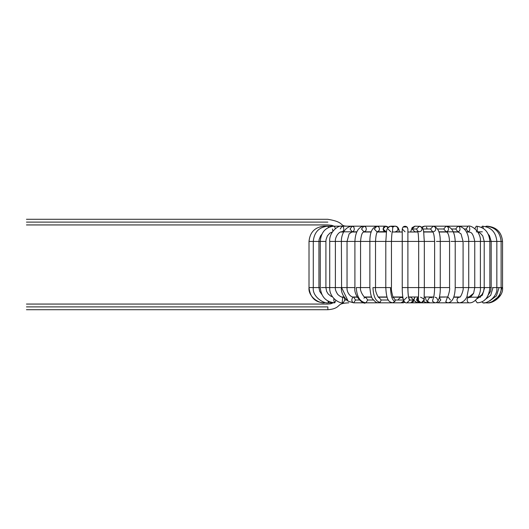 <?xml version="1.0" encoding="UTF-8"?>
<svg xmlns="http://www.w3.org/2000/svg" width="529" height="529" viewBox="0 0 529 529"><rect width="100%" height="100%" fill="white"/><g stroke="black" fill="none" stroke-linecap="round" stroke-linejoin="round"><path stroke-width="0.79" d="M26.45 222.114C26.45 218.761 26.45 218.761 26.45 222.114C26.45 225.473 26.45 225.473 26.45 222.114C26.45 225.473 26.45 225.473 26.45 222.114C26.45 218.761 26.45 218.761 26.45 222.114L327.854 222.114C327.854 218.761 327.854 218.761 327.854 222.114C327.854 225.473 327.854 225.473 327.854 222.114L26.45 222.114M327.854 222.114C327.854 218.761 327.854 218.761 327.854 222.114C327.854 225.473 327.854 225.473 327.854 222.114M349.319 226.167L327.795 226.167L328.582 227.358L327.795 226.167L324.085 226.167L324.35 226.604L324.098 226.167M323.788 226.762L324.085 226.167L323.788 226.762M309.015 241.422L313.287 241.422L309.015 241.422C309.928 232.191 314.947 227.106 324.085 226.167C314.947 227.106 309.928 232.191 309.015 241.422L309.015 287.578L313.287 287.578L309.015 287.578L309.015 241.422M324.429 302.833L324.475 302.304L324.429 302.833C319.086 303.692 308.01 296.637 309.015 287.578C310.106 297.245 315.033 302.33 323.781 302.833L323.781 302.833M324.409 302.681L324.389 302.277M353.65 232.006L352.096 231.821L353.65 232.006M351.871 226.167L327.795 226.167C318.967 227.133 314.133 232.218 313.287 241.422L318.941 241.422L318.941 287.578L318.941 241.422L313.287 241.422L313.287 287.578L318.941 287.578L313.287 287.578C312.156 296.584 323.609 303.884 328.456 302.833L328.926 301.537L328.397 302.819L327.934 301.027M356.797 231.854L356.043 231.814L356.797 231.854M333.905 298.607L333.812 300.776L334.804 302.833L335.836 300.333L334.804 302.833C326.049 301.999 321.196 296.914 320.263 287.578L318.941 287.578L320.263 287.578L320.263 241.422L318.941 241.422L320.263 241.422C320.997 232.271 325.527 227.186 333.852 226.167L334.85 226.994L335.26 228.68L334.85 226.994L333.852 226.167L352.208 226.167L353.742 226.994C354.787 229.441 354.271 231.047 352.208 231.814L350.046 228.991L352.208 226.167L342.078 226.167L343.361 226.994C344.234 229.441 343.81 231.047 342.078 231.814L342.065 231.814C343.81 231.047 344.234 229.441 343.361 226.994L342.078 226.167L340.259 228.991M332.933 231.133L332.443 228.991L332.933 231.133M320.356 241.422L325.91 241.422L325.91 287.578L325.91 241.422L320.356 241.422M321.381 287.578L325.91 287.578L321.381 287.578M342.752 297.377C343.89 296.948 344.564 297.827 344.769 300.009C344.564 297.827 343.89 296.948 342.752 297.377L342.21 301.927L343.295 302.833L344.769 300.009L343.295 302.833C339.763 303.858 329.098 297.834 329.726 287.578L325.91 287.578L329.726 287.578L329.726 241.422L335.379 241.422L335.379 287.578L335.379 241.422L329.726 241.422C328.826 232.608 338.183 224.845 342.078 226.167M329.832 287.578L335.379 287.578L329.832 287.578M344.769 300.009L346.515 300.009L344.769 300.009M369.897 232.006L368.68 231.814L369.897 232.006M350.046 228.991L352.208 231.814C354.271 231.047 354.787 229.441 353.742 226.994L352.208 226.167L363.952 226.167L365.684 226.994C366.861 229.441 366.286 231.047 363.952 231.814C366.286 231.047 366.861 229.441 365.684 226.994L363.952 226.167L361.505 228.991L363.952 231.814L371.226 231.814M373.269 302.833L353.656 302.833L355.528 300.009L353.656 302.833L348.208 301.266L353.008 302.661L348.208 301.266L341.582 287.578L347.044 287.578L341.582 287.578L348.208 301.266C343.275 296.994 341 292.431 341.39 287.578L335.379 287.578L341.582 287.578L341.39 241.422L347.044 241.422L347.044 287.578L347.044 241.422L335.379 241.422L341.39 241.422C341.119 237.085 343.486 226.855 352.208 226.167M355.528 300.009L353.656 297.186L355.528 300.009L359.31 300.009L355.528 300.009M353.008 302.661C351.6 301.252 351.454 299.593 352.585 297.695M377.706 232.006L377.375 231.894L377.706 232.006M376.337 226.207L376.853 226.167M381.885 302.833L365.843 302.813C360.044 301.966 356.85 296.888 356.248 287.578L360.56 287.578L356.248 287.578C356.85 296.888 360.044 301.966 365.843 302.813L365.579 302.833C363.463 305.028 353.458 295.79 354.906 287.578L347.044 287.578L354.906 287.578L354.906 241.422L360.56 241.422L360.56 287.578L360.56 241.422L347.044 241.422L354.906 241.422C355.382 232.019 358.391 226.934 363.952 226.167L376.76 226.167M365.843 302.813L367.787 300.009L365.579 297.186L367.787 300.009L373.408 300.009L367.787 300.009L365.843 302.813M363.926 298.131L365.579 297.186L371.708 297.186M383.829 226.994C382.546 229.441 383.175 231.047 385.701 231.814L386.567 231.662L385.701 231.814L386.349 232.006L383.049 228.991L385.707 226.167L388.028 227.629L385.701 226.167L388.465 227.126M374.287 228.991L376.939 226.167L378.817 226.994C380.1 229.441 379.472 231.047 376.939 231.814L374.287 228.991M391.209 302.833L378.691 302.833L380.086 302.357C375.775 301.53 373.395 296.604 372.952 287.578L375.517 287.578L372.952 287.578C373.395 296.604 375.775 301.53 380.086 302.357L378.704 302.833C377.422 302.304 377.19 304.142 372.694 299.011C371.411 297.82 370.472 294.005 369.864 287.578L360.56 287.578L369.864 287.578L369.864 241.422L375.517 241.422L375.517 287.578L375.517 241.422L360.56 241.422L369.864 241.422C369.837 232.376 372.198 227.291 376.939 226.167L378.817 226.994C380.1 229.441 379.472 231.047 376.939 231.814L385.059 231.636M380.086 302.357L381.184 300.009L378.704 297.186L381.184 300.009L388.326 300.009L381.184 300.009L380.086 302.357M395.566 232.006L395.236 231.814L395.566 232.006M395.236 226.167L397.2 226.994C398.542 229.441 397.887 231.047 395.236 231.814C397.887 231.047 398.542 229.441 397.2 226.994L395.236 226.167L390.786 226.167L392.756 226.994L392.492 231.226L392.756 226.994L390.706 226.167M390.786 231.814L388.002 228.991M392.597 302.833L394.971 301.378C392.287 300.604 390.805 296.002 390.534 287.578L386.044 287.578L390.534 287.578C390.805 296.002 392.287 300.604 394.971 301.378L392.63 302.833C389.575 301.88 386.494 301.847 385.8 287.578L375.517 287.578L385.8 287.578L385.8 241.422L391.453 241.422L391.453 287.578L391.453 241.422L375.517 241.422L385.8 241.422C386.871 229.93 385.376 228.561 390.786 226.167M394.971 301.378L395.308 300.009L393.285 297.272L395.308 300.009L403.627 300.009L395.308 300.009L394.971 301.378M403.085 298.31L400.949 297.186L403.085 298.31M392.63 302.833L400.949 302.833L403.29 301.378L403.627 300.009L403.29 301.378L404.096 301.16L400.949 302.833L403.197 302.833M398.357 299.302L400.949 297.186L392.63 297.186M402.238 228.991C403.005 226.293 404.612 225.632 407.066 226.994C404.612 225.632 403.005 226.293 402.238 228.991C403.005 226.293 404.612 225.632 407.066 226.994L407.892 228.997L407.066 226.994C404.612 225.632 403.005 226.293 402.238 228.991L405.062 231.814L402.238 228.991L402.238 241.422L407.892 241.422L407.892 287.578L407.892 241.422L391.453 241.422L402.238 241.422L402.238 287.578L407.846 287.578C407.958 295.222 408.586 299.394 409.724 300.108L408.811 297.92L409.724 300.009L413.612 300.009L410.815 297.186L413.612 300.009L409.724 300.108C408.586 299.394 407.958 295.222 407.846 287.578L402.238 287.578C402.212 298.495 403.779 303.586 406.933 302.833L409.724 300.108L406.861 302.833M404.136 299.963L406.993 297.186M406.933 302.833L410.815 302.833L413.605 300.108L414.881 296.994L413.605 300.108L410.815 302.833L417.5 302.833L415.331 301.669M414.564 232.006L414.895 231.814L412.111 228.991L414.895 226.167L412.111 228.991L416.561 228.991L419.424 226.167L416.561 228.991L412.111 228.991L414.895 231.814L414.564 232.006M421.309 226.994C422.651 229.441 421.997 231.047 419.345 231.814L417.52 230.928L417.804 231.788C417.864 232.925 418.26 230.73 418.677 241.422L424.331 241.422L424.331 287.578L424.331 241.422L407.892 241.422L418.677 241.422L418.677 287.578L424.331 287.578L407.892 287.578L418.677 287.578L418.439 299.407M417.639 231.226L416.561 228.991L417.639 231.226M418.452 299.262L418.419 300.624L421.177 302.833L418.419 300.624L418.452 299.262M420.509 297.186L423.736 298.812L424 300.009L421.177 302.833L428.239 302.833M418.525 297.992L417.751 300.624L420.509 302.833L417.751 300.624L418.525 297.992M423.775 232.006L424.423 231.814L423.564 231.662L424.423 231.814L423.775 232.006M422.102 227.629L424.423 226.167L422.102 227.629M419.424 226.167L421.659 227.126L424.423 226.167L433.185 226.167L430.533 228.991L432.656 231.762L430.533 228.991L422.836 228.991L430.533 228.991L433.185 226.167L435.063 226.994C436.346 229.441 435.717 231.047 433.185 231.814L432.543 231.636C432.577 232.198 434.058 231.504 434.613 241.422L424.331 241.422L434.613 241.422L434.613 287.578L440.267 287.578L440.267 241.422L440.267 287.578L424.331 287.578L434.613 287.578C434.481 292.96 434.051 296.405 433.311 297.913M436.471 241.422L440.267 241.422L436.471 241.422M433.436 297.629L432.451 301.252L434.937 302.833L432.451 301.252L433.436 297.629M434.924 297.186L436.637 297.781L437.708 300.009M433.595 297.186L429.727 297.186L427.24 301.252L429.727 302.833L427.24 301.252L429.727 297.186L431.426 297.781M432.424 232.006L432.755 231.894L432.424 232.006M433.469 226.167L446.178 226.167L447.911 226.994C449.088 229.441 448.513 231.047 446.178 231.814L443.732 228.991L446.178 226.167L443.732 228.991L437.609 228.991L443.732 228.991L446.178 231.814C448.513 231.047 449.088 229.441 447.911 226.994M450.979 241.422C449.181 241.422 449.181 241.422 450.979 241.422L455.218 241.422L455.218 287.578L455.218 241.422L450.979 241.422C449.181 241.422 449.181 241.422 450.979 241.422M450.417 300.009L448.275 297.232L447.322 297.298C447.322 298.825 450.298 290.024 449.571 287.578L440.267 287.578L449.571 287.578L449.571 241.422L440.267 241.422L449.571 241.422C448.764 230.419 445.815 232.41 446.178 231.814L457.916 231.814L455.753 228.991L457.916 226.167L459.45 226.994C460.495 229.441 459.985 231.047 457.916 231.814C459.985 231.047 460.495 229.441 459.45 226.994M447.415 297.212L445.755 301.808L447.785 302.833L445.755 301.808L447.415 297.212M436.703 302.33L438.204 302.833L436.703 302.33M439.361 297.47L440.829 300.009L438.204 302.833L459.337 302.833L457.889 302.271L459.337 302.833L469.243 302.833M440.234 232.006L441.451 231.814L440.234 232.006M451.581 228.991L455.753 228.991L451.581 228.991M455.218 241.422C454.748 232.019 451.733 226.934 446.178 226.167L457.916 226.167L455.753 228.991L457.916 231.814L461.017 233.897L463.087 241.422L455.218 241.422L463.087 241.422L463.087 287.578L455.218 287.578L463.087 287.578C463.966 289.899 460.342 298.237 459.602 297.133L458.663 297.298C456.739 298.601 456.487 300.254 457.889 302.271C456.487 300.254 456.739 298.601 458.663 297.298L453.756 297.186L459.337 297.186M464.092 241.422L468.734 241.422L468.734 287.578L468.734 241.422L464.092 241.422M463.821 287.578L468.734 287.578L463.821 287.578M444.188 297.186L443.686 296.994L444.188 297.186M464.264 228.991L466.241 228.991L468.053 226.167L466.241 228.991L464.264 228.991M469.335 226.994C470.215 229.441 469.785 231.047 468.053 231.814L466.241 228.991L468.053 231.814C469.785 231.047 470.215 229.441 469.335 226.994M475.412 241.422L480.405 241.422L480.405 287.578L480.405 241.422L475.412 241.422M474.764 287.578L480.405 287.578L474.764 287.578L473.627 293.264L467.788 297.953C466.783 299.784 466.988 301.338 468.396 302.601C466.988 301.338 466.783 299.784 467.788 297.953L473.627 293.264L474.764 287.578M480.524 297.186L466.743 297.186L469.236 297.186L467.788 297.953L469.236 297.186C469.435 298.263 470.896 296.961 473.627 293.264L474.751 287.578L468.734 287.578L474.751 287.578L474.751 241.422L468.734 241.422L474.751 241.422C472.615 230.618 470.076 232.641 468.053 231.814L469.507 232.006M453.333 231.854L454.087 231.814M474.87 228.68L476.272 226.167L474.87 228.68M477.277 226.994L477.198 231.133L477.277 226.994M484.597 241.422L489.867 241.422L489.867 287.578L489.867 241.422L484.597 241.422M477.998 297.119L479.638 296.571L481.932 294.633L483.612 291.453L484.214 287.578L489.867 287.578L484.643 287.578L482.375 295.156L476.735 298.958L482.375 295.156L484.643 287.578L480.405 287.578L484.214 287.578L484.214 241.422L480.405 241.422L484.214 241.422L482.752 235.881L480.246 233.11L477.793 232.006M475.439 300.32L477.191 302.833L475.439 300.32M456.481 232.006L458.035 231.821L456.481 232.006M481.542 227.358L482.336 226.167L481.542 227.358M483.017 226.994L483.275 228.336L483.017 226.994M491.362 241.422L496.843 241.422L496.843 287.578L496.843 241.422L491.362 241.422M492.42 287.578L496.843 287.578L492.995 287.578L490.674 295.327L484.696 299.897L490.674 295.327L492.995 287.578L492.42 287.578M481.893 301.755L482.951 302.833L481.893 301.755M501.115 241.422L502.55 241.422L501.115 241.422L501.115 287.578L501.115 241.422L496.843 241.422L501.115 241.422C500.203 232.191 495.177 227.106 486.045 226.167L485.781 226.604L486.045 226.167L486.343 226.762M496.843 287.578L501.115 287.578L499.065 287.578L496.427 295.923L489.609 300.975L496.427 295.923L499.065 287.578L496.843 287.578C498.067 297.08 486.098 304.228 482.951 302.833L487.269 302.833C492.109 303.891 503.687 296.61 502.55 287.578L502.55 241.422L502.55 287.578L501.981 287.578L502.55 287.578M485.913 302.489L486.343 302.833L485.913 302.489M501.115 287.578L501.981 287.578L499.283 296.134L492.234 301.57L499.283 296.134L501.981 287.578L501.115 287.578C502.166 296.577 491.157 303.871 486.343 302.833M437.318 302.747L436.855 302.833L437.318 302.747M428.86 302.72L428.245 302.833L428.86 302.72M426.784 227.688L427.082 228.991L426.493 227.212M424.331 287.578L424.126 299.189C424.727 300.267 423.742 301.484 421.177 302.833L418.922 302.833L419.662 302.707L418.922 302.833L416.442 300.009L417.487 297.701M420.396 226.372L414.895 226.167L412.164 227.589L410.61 232.006M418.062 302.773L417.5 302.833L418.062 302.773M407.892 228.991C407.125 226.293 405.512 225.632 403.065 226.994L407.046 226.981L403.065 226.994C405.512 225.632 407.125 226.293 407.892 228.991L407.257 227.206L407.892 228.991L407.892 241.422M404.996 302.171L404.487 302.515L404.996 302.171M393.338 226.928L394.422 226.286M395.619 226.194L396.618 226.538M397.458 227.285L397.696 227.668M397.729 227.734L397.973 228.495M389.972 226.286L388.888 226.921M384.596 226.425L385.191 226.22M386.395 226.26L387.023 226.538M327.854 306.886C327.854 303.527 327.854 303.527 327.854 306.886L327.854 309.71L327.854 306.886C327.854 303.527 327.854 303.527 327.854 306.886L26.45 306.886C26.45 303.527 26.45 303.527 26.45 306.886C26.45 310.239 26.45 310.239 26.45 306.886C26.45 310.239 26.45 310.239 26.45 306.886C26.45 303.527 26.45 303.527 26.45 306.886L327.854 306.886M489.867 287.578L491.19 287.578L489.867 287.578C488.882 297.397 484.657 302.482 477.191 302.833M488.36 294.818L490.522 291.353L491.19 287.578L491.19 241.422L489.867 241.422L491.19 241.422L489.451 235.709L488.32 234.347M332.298 232.006L329.865 233.13L327.398 235.841L326.062 239.564L325.91 241.422M340.782 232.006L343.645 232.006L340.782 232.006M351.269 232.006L356.725 232.006L351.269 232.006M363.516 232.006L371.166 232.006L363.516 232.006M377.303 232.006L386.501 232.006L377.303 232.006M392.267 232.006L402.238 232.006L395.236 231.814M407.892 232.006L417.857 232.006L407.892 232.006M423.63 232.006L432.828 232.006L423.63 232.006M438.964 232.006L446.615 232.006L438.964 232.006M453.399 232.006L458.855 232.006L453.399 232.006M466.479 232.006L469.349 232.006L466.479 232.006L468.053 231.814M478.56 296.994L478.071 296.994L478.56 296.994M470.261 296.994L466.829 296.994L470.261 296.994M459.886 296.994L453.822 296.994L459.886 296.994M447.594 296.994L439.46 296.994L447.594 296.994M433.654 296.994L424.218 296.994L433.654 296.994M418.565 296.994L408.586 296.994L418.565 296.994M402.847 296.994L393.113 296.994L402.847 296.994M387.03 296.994L378.334 296.994L387.03 296.994M371.629 296.994L364.673 296.994L371.629 296.994M357.128 296.994L352.38 296.994L357.128 296.994M343.982 296.994L341.734 296.994L343.982 296.994M26.45 224.937L327.854 224.937L331.762 225.334L334.011 226.167M26.45 219.29L327.854 219.29C346.416 222.438 338.091 226.432 348.459 226.167M353.617 232.006L352.089 231.821M318.941 241.422L319.099 239.597L320.66 235.736L321.804 234.347M318.941 287.578L319.695 291.334L321.83 294.481M334.804 302.833L328.456 302.833M356.037 296.994L354.113 297.186M356.791 231.861L356.043 231.814M325.91 287.578L326.624 291.353L328.159 293.959L330.896 296.207L332.516 296.862M356.81 231.814L342.078 231.814C338.871 231.094 334.824 237.534 335.379 241.422M335.379 287.578C335.036 289.165 335.836 291.453 337.773 294.455C340.445 296.756 342.289 297.668 343.295 297.186M367.219 296.994L365.618 297.186M369.612 232.006L368.68 231.814M347.044 241.422L349.14 233.864L352.208 231.814M347.044 287.578C346.508 292.173 350.363 297.219 353.656 297.186L357.227 297.186M360.56 241.422C361.519 230.247 364.084 232.581 363.952 231.814M360.56 287.578C359.436 291.142 365.195 299.361 365.579 297.186M382.831 296.994L381.885 297.186M385.701 226.167L376.939 226.167M375.517 241.422C376.066 231.53 377.541 232.198 377.587 231.636M375.517 287.578C374.638 291.816 379.518 299.566 378.704 297.186L387.089 297.186M391.982 302.786L391.215 302.833M395.256 226.167L396.955 226.663L398.033 227.682L399.501 231.907M391.453 241.422C391.837 230.102 392.564 231.887 392.611 230.928M391.453 287.578C390.786 289.859 393.424 298.984 393.404 297.417M400.975 302.833L404.235 301.371M407.892 287.578C407.971 292.98 408.315 296.531 408.924 298.217L408.652 297.873M408.626 297.186L410.815 297.186M414.928 296.994L413.453 301.451L412.488 302.35L410.815 302.833M414.895 231.814L417.811 231.814M424.331 241.422C423.253 229.93 424.754 228.561 419.345 226.167M420.357 302.833L418.3 301.781L417.672 300.36L417.46 296.994M424.423 231.814L433.185 231.814M440.267 241.422C440.287 232.376 437.933 227.291 433.185 226.167M440.267 287.578C440.426 293.602 439.341 303.051 434.937 302.833L435.631 302.76M423.63 301.431L425.951 302.502L428.245 302.833L434.937 302.833M429.687 302.833L427.32 301.854L426.202 300.293L425.157 296.994M438.905 231.814L446.178 231.814M455.218 287.578C454.9 297.192 452.421 302.277 447.785 302.833M439.427 297.186L445.074 296.994M438.204 302.833L436.432 302.482M441.451 231.814L440.512 232.006M468.734 241.422C469.011 237.085 466.644 226.855 457.916 226.167L468.053 226.167C471.947 224.845 481.297 232.608 480.405 241.422M468.734 287.578L466.955 296.716C465.269 300.412 462.73 302.456 459.337 302.833M480.405 287.578C481.132 294.19 475.492 303.249 469.236 302.833M489.867 241.422C489.133 232.271 484.604 227.186 476.272 226.167M455.304 296.994L456.706 297.186M458.035 231.821L456.514 232.006M476.272 231.814L482.336 231.814M496.843 241.422C495.997 232.218 491.157 227.133 482.336 226.167M458.286 296.994L459.476 297.166M502.55 241.422C501.618 232.178 496.533 227.093 487.288 226.167M468.39 296.994L466.836 297.186M424.212 297.186L425.197 297.186M418.922 302.833L416.587 302.357L414.002 300.518M418.148 302.786L417.5 302.833M405.062 302.218L403.243 302.833M399.164 230.366L398.978 229.712M398.965 229.659L398.8 229.189M398.562 228.601L398.244 228.006M397.649 227.225L397.16 226.796M396.419 226.392L395.705 226.2M26.45 304.063L327.854 304.063L330.731 303.811L333.151 302.833M26.45 309.71L327.854 309.71C333.025 309.379 336.675 308.004 338.791 305.59C339.83 305.299 339.254 303.243 348.75 302.833"/></g></svg>
